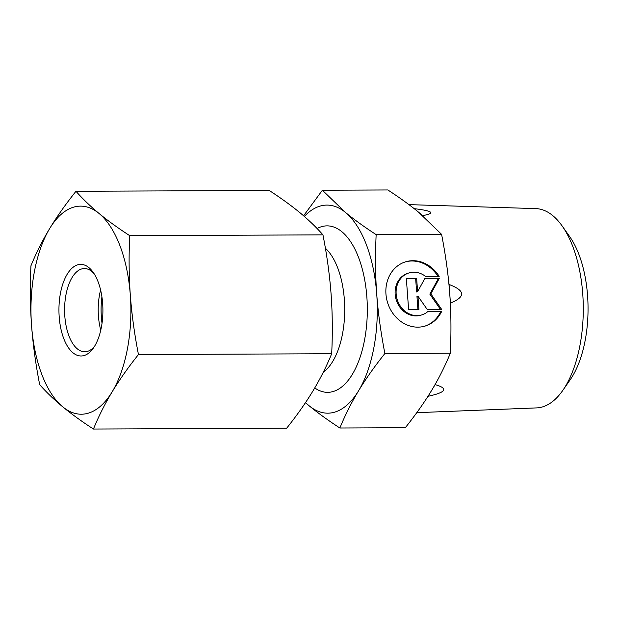 <?xml version="1.0" encoding="UTF-8"?>
<svg xmlns="http://www.w3.org/2000/svg" width="619" height="619" viewBox="0 0 619 619"><rect width="100%" height="100%" fill="white"/><g stroke="black" fill="none" stroke-linecap="round" stroke-linejoin="round"><path stroke-width="0.93" d="M441.742 311.264A33.573 29.147 -106.9 0 1 425.183 326.043A33.573 29.147 -106.9 0 1 387.517 302.42A33.573 29.147 -106.9 0 1 405.615 261.806A33.573 29.147 -106.9 0 1 439.181 276.376L425.57 276.43A21.944 19.05 73.1 0 0 409.004 272.933A21.944 19.05 73.1 0 0 397.181 299.472A21.944 19.05 73.1 0 0 421.794 314.909A21.944 19.05 73.1 0 0 428.131 311.318L441.742 311.264L427.791 311.62M438.004 276.376A33.573 29.147 73.1 0 0 405.12 261.961M424.688 326.19A33.573 29.147 73.1 0 0 440.759 311.566M421.794 314.909L420.804 315.21A21.944 19.05 -106.9 0 1 396.191 299.774A21.944 19.05 -106.9 0 1 408.014 273.234L409.004 272.933M418.924 309.423L408.61 309.461L406.335 278.449L416.641 278.403L417.616 291.696L424.889 278.372L439.328 278.31L430.839 293.855L441.602 309.322L427.172 309.384L417.941 296.13L418.924 309.423M417.91 309.423L416.958 296.431L417.941 296.13M440.411 309.33L429.849 294.157L438.337 278.612L424.727 278.666M430.839 293.855L429.849 294.157M439.328 278.31L438.337 278.612M417.616 291.696L416.633 291.998L415.659 278.705L406.358 278.743M416.641 278.403L415.659 278.705M562.81 390.38L570.215 379.726A86.784 41.674 -90.2 0 0 569.612 236.504L562.114 225.912A99.659 47.856 89.8 0 1 562.81 390.38A99.659 47.856 89.8 0 1 536.665 407.898L416.765 412.68M408.935 204.626L535.83 208.611A99.659 47.856 89.8 0 1 562.114 225.912M423.156 216.093A104.472 50.17 -90.2 0 0 422.7 215.613C435.73 213.23 432.929 210.917 414.297 208.673A104.472 50.17 -90.2 0 0 413.863 208.41M450.508 306.8A104.472 50.17 -90.2 0 0 450.431 303.07C465.798 296.811 465.341 290.613 449.061 284.485A104.472 50.17 -90.2 0 0 448.62 280.98M427.365 397.236A104.472 50.17 -90.2 0 0 428.077 396.284C446.253 392.338 448.597 388.453 435.118 384.639A104.472 50.17 -90.2 0 0 435.791 383.277M339.854 428L405.298 427.721C415.86 414.451 424.626 402.033 431.598 390.465C438.608 378.898 444.852 366.487 450.33 353.232C451.313 332.055 451.119 312.239 449.742 293.777C448.411 275.323 445.695 255.515 441.595 234.353L418.498 212.139C410.173 205.253 399.951 197.856 387.842 189.963L322.391 190.234L345.487 212.449C353.766 219.304 363.987 226.701 376.151 234.632C375.16 255.91 375.362 275.726 376.731 294.087C378.054 312.448 380.77 332.256 384.879 353.511C374.278 366.85 365.512 379.269 358.587 390.775C351.6 402.273 345.356 414.684 339.854 428C327.691 420.069 317.47 412.68 309.191 405.816L305.469 402.683M414.297 208.673L422.7 215.613M449.061 284.485L450.431 303.07M435.118 384.639L428.077 396.284M441.595 234.353L376.151 234.632M450.33 353.232L384.879 353.511M303.581 215.783L322.391 190.234M305.593 402.505A104.046 49.969 -90.2 0 0 309.191 405.816A104.046 49.969 -90.2 0 0 358.587 390.775A104.046 49.969 -90.2 0 0 376.731 294.087A104.046 49.969 -90.2 0 0 345.487 212.449A104.046 49.969 -90.2 0 0 304.339 216.441M102.027 323.327A48.901 23.483 89.8 0 1 101.911 296.841M94.39 346.547A41.62 19.986 89.8 0 1 84.749 351.778A41.62 19.986 89.8 0 1 64.817 316.177A41.62 19.986 89.8 0 1 84.401 268.538A41.62 19.986 89.8 0 1 94.088 273.683M59.192 316.796A45.783 21.982 -90.2 0 0 93.121 348.435A45.783 21.982 -90.2 0 0 92.804 271.811A45.783 21.982 -90.2 0 0 68.949 271.609A45.783 21.982 -90.2 0 0 59.192 316.796M100.765 330.167A41.62 19.986 89.8 0 1 98.429 316.038A41.62 19.986 89.8 0 1 100.595 290.009M99.071 213.485A104.046 49.969 -90.2 0 0 49.682 228.535A104.046 49.969 -90.2 0 0 31.53 325.223A104.046 49.969 -90.2 0 0 62.774 406.861A104.046 49.969 -90.2 0 0 112.171 391.812A104.046 49.969 -90.2 0 0 130.315 295.124A104.046 49.969 -90.2 0 0 99.071 213.485C107.876 220.72 118.097 228.117 129.735 235.669C128.737 255.933 128.93 275.749 130.315 295.124C131.777 314.498 134.493 334.306 138.463 354.548C128.311 367.245 119.544 379.671 112.171 391.812C104.866 403.952 98.622 416.363 93.438 429.037C81.793 421.485 71.572 414.096 62.774 406.861C54.054 399.619 46.355 392.222 39.678 384.647C35.709 364.405 32.993 344.597 31.53 325.223C30.145 305.848 29.952 286.024 30.95 265.768C36.134 253.086 42.378 240.675 49.682 228.535C57.056 216.395 65.823 203.976 75.975 191.279C82.652 198.846 90.351 206.251 99.071 213.485M93.438 429.037L286.651 428.224C296.811 415.527 305.577 403.101 312.951 390.96C320.255 378.82 326.499 366.417 331.683 353.735C332.682 333.471 332.488 313.655 331.103 294.28C329.641 274.906 326.925 255.098 322.956 234.856C316.278 227.281 308.579 219.877 299.859 212.642C291.054 205.407 280.833 198.01 269.195 190.459L75.975 191.279M322.956 234.856L129.735 235.669M331.683 353.735L138.463 354.548M325.377 248.211A66.589 31.979 89.8 0 1 344.698 311.999A66.589 31.979 89.8 0 1 323.273 372.212M314.746 387.951A83.24 39.972 -90.2 0 0 367.299 312.247A83.24 39.972 -90.2 0 0 317.09 228.535"/></g></svg>
